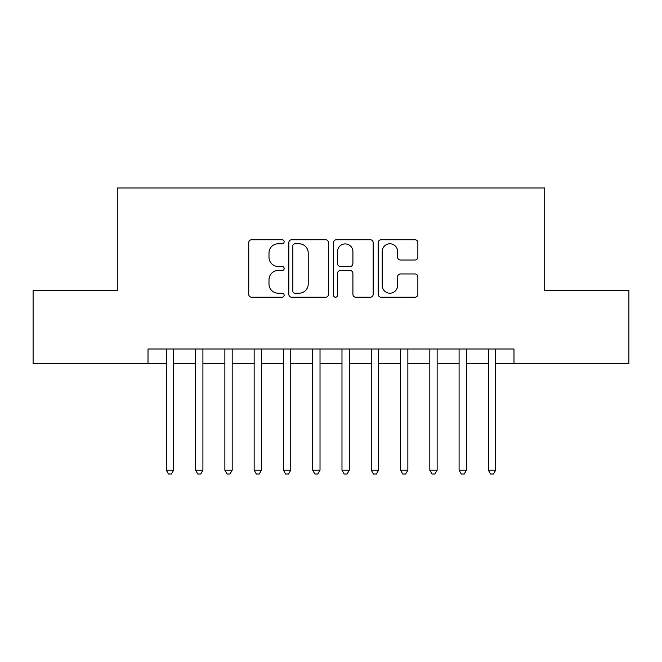 <?xml version="1.0" encoding="UTF-8"?>
<svg xmlns="http://www.w3.org/2000/svg" width="662" height="662" viewBox="0 0 662 662"><rect width="100%" height="100%" fill="white"/><g stroke="black" fill="none" stroke-linecap="round" stroke-linejoin="round"><path stroke-width="0.99" d="M284.155 241.762A2.011 2.011 0 0 0 282.144 239.752L251.61 239.752A2.871 2.871 0 0 0 248.738 242.631L248.738 294.358A2.871 2.871 0 0 0 251.61 297.23L282.144 297.23A2.011 2.011 0 0 0 284.155 295.219A2.011 2.011 0 0 0 282.144 293.208L278.197 293.208A9.194 9.194 0 0 1 268.995 284.015L268.995 279.703A9.194 9.194 0 0 1 278.197 270.501L282.144 270.501A2.011 2.011 0 0 0 284.155 268.491A2.011 2.011 0 0 0 282.144 266.48L278.197 266.48A9.194 9.194 0 0 1 268.995 257.286L268.995 252.975A9.194 9.194 0 0 1 278.197 243.782L282.144 243.782A2.011 2.011 0 0 0 284.155 241.762M414.983 260.017A2.871 2.871 0 0 0 417.863 257.137L417.863 242.631A2.871 2.871 0 0 0 414.983 239.752L381.072 239.752A2.871 2.871 0 0 0 378.201 242.631L378.201 294.358A2.871 2.871 0 0 0 381.072 297.23L414.983 297.23A2.871 2.871 0 0 0 417.863 294.358L417.863 276.824A2.871 2.871 0 0 0 414.983 273.952L400.477 273.952A2.871 2.871 0 0 0 397.597 276.824L397.597 285.521A7.687 7.687 0 0 1 389.91 293.208A7.687 7.687 0 0 1 382.222 285.521L382.222 251.469A7.687 7.687 0 0 1 389.91 243.782A7.687 7.687 0 0 1 397.597 251.469L397.597 257.137A2.871 2.871 0 0 0 400.477 260.017L414.983 260.017M148.015 363.645L33.1 363.645L33.1 290.452L117.273 290.452L117.273 187.975L544.727 187.975L544.727 290.452L628.9 290.452L628.9 363.645L513.985 363.645L513.985 349.006L148.015 349.006L148.015 363.645L166.311 363.645M328.484 242.631A2.871 2.871 0 0 0 325.613 239.752L291.702 239.752A2.871 2.871 0 0 0 288.831 242.631L288.831 294.358A2.871 2.871 0 0 0 291.702 297.23L325.613 297.23A2.871 2.871 0 0 0 328.484 294.358L328.484 242.631M336.387 239.752L370.298 239.752A2.871 2.871 0 0 1 373.169 242.631L373.169 294.358A2.871 2.871 0 0 1 370.298 297.23L355.784 297.23A2.871 2.871 0 0 1 352.912 294.358L352.912 273.381A2.871 2.871 0 0 0 350.041 270.501L340.409 270.501A2.871 2.871 0 0 0 337.537 273.381L337.537 295.219A2.011 2.011 0 0 1 335.526 297.23A2.011 2.011 0 0 1 333.516 295.219L333.516 242.631A2.871 2.871 0 0 1 336.387 239.752M173.634 363.645L195.588 363.645M202.911 363.645L224.865 363.645M232.188 363.645L254.15 363.645M261.465 363.645L283.427 363.645M290.742 363.645L312.704 363.645M320.019 363.645L341.981 363.645M349.296 363.645L371.258 363.645M378.573 363.645L400.535 363.645M407.85 363.645L429.812 363.645M437.135 363.645L459.089 363.645M466.412 363.645L488.366 363.645M495.689 363.645L513.985 363.645M294.863 243.782A2.011 2.011 0 0 0 292.852 245.792L292.852 291.197A2.011 2.011 0 0 0 294.863 293.208L299.025 293.208A9.194 9.194 0 0 0 308.227 284.015L308.227 252.975A9.194 9.194 0 0 0 299.025 243.782L294.863 243.782M352.912 251.61A7.687 7.687 0 0 0 345.225 243.922A7.687 7.687 0 0 0 337.537 251.61L337.537 263.608A2.871 2.871 0 0 0 340.409 266.48L350.041 266.48A2.871 2.871 0 0 0 352.912 263.608L352.912 251.61M173.634 349.006L173.634 470.219L166.311 470.219L166.311 349.006M173.634 470.219L171.433 474.025L168.512 474.025L166.311 470.219M202.911 349.006L202.911 470.219L195.588 470.219L195.588 349.006M202.911 470.219L200.718 474.025L197.789 474.025L195.588 470.219M232.188 349.006L232.188 470.219L224.865 470.219L224.865 349.006M232.188 470.219L229.995 474.025L227.066 474.025L224.865 470.219M261.465 349.006L261.465 470.219L254.15 470.219L254.15 349.006M261.465 470.219L259.272 474.025L256.343 474.025L254.15 470.219M290.742 349.006L290.742 470.219L283.427 470.219L283.427 349.006M290.742 470.219L288.549 474.025L285.62 474.025L283.427 470.219M320.019 349.006L320.019 470.219L312.704 470.219L312.704 349.006M320.019 470.219L317.826 474.025L314.897 474.025L312.704 470.219M349.296 349.006L349.296 470.219L341.981 470.219L341.981 349.006M349.296 470.219L347.103 474.025L344.174 474.025L341.981 470.219M378.573 349.006L378.573 470.219L371.258 470.219L371.258 349.006M378.573 470.219L376.38 474.025L373.451 474.025L371.258 470.219M407.85 349.006L407.85 470.219L400.535 470.219L400.535 349.006M407.85 470.219L405.657 474.025L402.728 474.025L400.535 470.219M437.135 349.006L437.135 470.219L429.812 470.219L429.812 349.006M437.135 470.219L434.934 474.025L432.005 474.025L429.812 470.219M466.412 349.006L466.412 470.219L459.089 470.219L459.089 349.006M466.412 470.219L464.211 474.025L461.282 474.025L459.089 470.219M495.689 349.006L495.689 470.219L488.366 470.219L488.366 349.006M495.689 470.219L493.488 474.025L490.567 474.025L488.366 470.219"/></g></svg>
